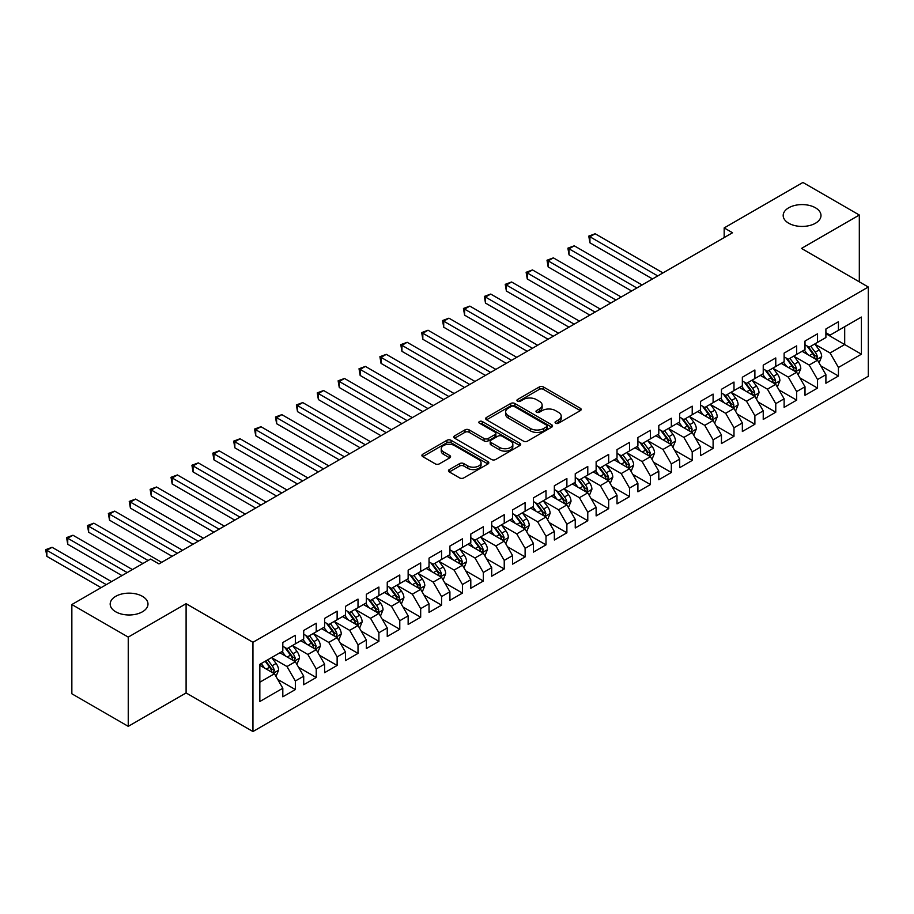 <?xml version="1.0" encoding="UTF-8"?>
<svg xmlns="http://www.w3.org/2000/svg" width="914" height="914" viewBox="0 0 914 914"><rect width="100%" height="100%" fill="white"/><g stroke="black" fill="none" stroke-linecap="round" stroke-linejoin="round"><path stroke-width="1.37" d="M555.666 423.205A2.034 1.177 0 0 0 558.545 423.205L580.321 410.626A2.902 1.679 0 0 0 581.178 409.449A2.902 1.679 0 0 0 580.321 408.261L543.419 386.953A2.902 1.679 0 0 0 539.317 386.953L517.53 399.532A2.034 1.177 0 0 0 516.936 400.366A2.034 1.177 0 0 0 517.53 401.189A2.034 1.177 0 0 0 520.409 401.189L523.219 399.567A9.277 5.358 0 0 1 536.347 399.567L539.42 401.337A9.277 5.358 0 0 1 542.139 405.131A9.277 5.358 0 0 1 539.42 408.912L536.598 410.546A2.034 1.177 0 0 0 536.004 411.369A2.034 1.177 0 0 0 536.598 412.203A2.034 1.177 0 0 0 539.477 412.203L542.288 410.569A9.277 5.358 0 0 1 555.415 410.569L558.488 412.351A9.277 5.358 0 0 1 561.207 416.133A9.277 5.358 0 0 1 558.488 419.926L555.666 421.548A2.034 1.177 0 0 0 555.072 422.382A2.034 1.177 0 0 0 555.666 423.205L555.666 421.548M142.447 596.351A18.908 10.911 0 0 0 121.848 593.974A18.908 10.911 0 0 0 110.183 604.063A18.908 10.911 0 0 0 115.712 611.786A18.908 10.911 0 0 0 136.323 614.151A18.908 10.911 0 0 0 147.988 604.063A18.908 10.911 0 0 0 142.447 596.351M815.459 207.786A18.908 10.911 0 0 0 794.849 205.422A18.908 10.911 0 0 0 783.184 215.51A18.908 10.911 0 0 0 788.713 223.233A18.908 10.911 0 0 0 809.324 225.598A18.908 10.911 0 0 0 820.989 215.51A18.908 10.911 0 0 0 815.459 207.786M449.311 469.579A2.902 1.679 0 0 0 448.466 470.767A2.902 1.679 0 0 0 449.311 471.944L459.662 477.919A2.902 1.679 0 0 0 463.764 477.919L487.962 463.958A2.902 1.679 0 0 0 488.807 462.77A2.902 1.679 0 0 0 487.962 461.593L451.059 440.285A2.902 1.679 0 0 0 446.957 440.285L422.759 454.247A2.902 1.679 0 0 0 421.914 455.435A2.902 1.679 0 0 0 422.759 456.623L435.27 463.844A2.902 1.679 0 0 0 439.371 463.844L449.722 457.857A2.902 1.679 0 0 0 450.568 456.68A2.902 1.679 0 0 0 449.722 455.492L443.519 451.916A7.758 4.479 0 0 1 441.245 448.751A7.758 4.479 0 0 1 446.032 444.604A7.758 4.479 0 0 1 454.487 445.575L478.787 459.605A7.758 4.479 0 0 1 481.061 462.77A7.758 4.479 0 0 1 476.263 466.905A7.758 4.479 0 0 1 467.819 465.934L463.764 463.604A2.902 1.679 0 0 0 459.662 463.604L449.311 469.579L449.311 471.944M128.246 637.104L128.246 726.344L186.102 692.938L186.102 603.697L128.246 637.104L71.852 604.542L150.593 559.082L158.956 563.904L732.525 232.75L724.174 227.929L724.174 237.583M186.102 603.697L252.95 642.291L868.3 287.019L868.3 376.26L252.95 731.531L252.95 642.291M859.32 281.832L859.32 215.03L801.464 248.437L868.3 287.019M859.32 215.03L802.926 182.469L724.174 227.929M523.425 441.108A2.902 1.679 0 0 0 527.527 441.108L551.725 427.146A2.902 1.679 0 0 0 552.57 425.958A2.902 1.679 0 0 0 551.725 424.782L514.822 403.474A2.902 1.679 0 0 0 510.72 403.474L486.522 417.435A2.902 1.679 0 0 0 485.677 418.623A2.902 1.679 0 0 0 486.522 419.8L523.425 441.108M480.261 423.65A2.034 1.177 0 0 1 482.318 423.936L482.318 421.525L519.837 443.187A2.902 1.679 0 0 1 520.694 444.364A2.902 1.679 0 0 1 519.837 445.552L495.651 459.514A2.902 1.679 0 0 1 491.549 459.514L454.646 438.206L464.998 432.276L464.998 429.866L454.646 435.841A2.902 1.679 0 0 0 453.79 437.029A2.902 1.679 0 0 0 454.646 438.206L454.646 435.841M464.998 432.276A2.902 1.679 0 0 1 469.099 432.276L469.099 429.866A2.902 1.679 0 0 0 464.998 429.866M469.099 429.866L484.066 438.503A2.902 1.679 0 0 0 488.167 438.503L495.034 434.538A2.902 1.679 0 0 0 495.879 433.362A2.902 1.679 0 0 0 495.034 432.173L479.45 423.182A2.034 1.177 0 0 1 478.856 422.348A2.034 1.177 0 0 1 480.113 421.263A2.034 1.177 0 0 1 482.318 421.525M825.902 333.69L844.696 344.544L844.696 326.698L861.411 317.055L838.435 330.32L838.435 321.751L825.902 328.994L825.902 337.552L817.539 342.373L817.539 333.816L805.006 341.048L805.006 349.605L796.654 354.438L796.654 345.869L784.121 353.112L784.121 361.67L775.769 366.491L775.769 357.934L763.236 365.166L763.236 373.735L754.884 378.556L754.884 369.987L742.351 377.231L742.351 385.788L733.988 390.609L733.988 382.052L721.454 389.284L721.454 397.853L713.103 402.674L713.103 394.105L700.57 401.349L700.57 409.906L692.218 414.728L692.218 406.17L679.685 413.402L679.685 421.971L671.333 426.792L671.333 418.224L658.8 425.467L658.8 434.024L650.437 438.846L650.437 430.288L637.903 437.52L637.903 446.089L629.552 450.91L629.552 442.342L617.019 449.585L617.019 458.143L608.667 462.964L608.667 454.407L596.134 461.639L596.134 470.207L587.782 475.029L587.782 466.471L575.249 473.703L575.249 482.261L566.886 487.093L566.886 478.525L554.352 485.757L554.352 494.325L546.001 499.147L546.001 490.589L533.468 497.822L533.468 506.379L525.116 511.212L525.116 502.643L512.583 509.875L512.583 518.444L504.231 523.265L504.231 514.708L491.698 521.94L491.698 530.497L483.335 535.33L483.335 526.761L470.801 534.005L470.801 542.562L462.45 547.383L462.45 538.826L449.917 546.058L449.917 554.615L441.565 559.448L441.565 550.879L429.032 558.123L429.032 566.68L420.68 571.501L420.68 562.944L408.147 570.176L408.147 578.745L399.784 583.566L399.784 574.997L387.25 582.241L387.25 590.798L378.899 595.62L378.899 587.062L366.365 594.294L366.365 602.863L358.014 607.684L358.014 599.116L345.481 606.359L345.481 614.916L337.129 619.738L337.129 611.18L324.596 618.412L324.596 626.981L316.233 631.803L316.233 623.234L303.699 630.477L303.699 639.035L295.348 643.856L295.348 635.299L282.814 642.531L282.814 651.099L259.839 664.364L259.839 701.506L282.814 688.242L274.463 673.767L259.839 665.323M861.411 317.055L861.411 354.198L838.435 367.462L830.072 352.987L814.934 344.247M820.783 365.829L838.435 376.02L838.435 367.462M838.435 376.02L825.902 383.252L825.902 374.694L817.539 379.516L809.187 365.052L794.049 356.3M799.899 377.893L817.539 388.084L817.539 379.516M817.539 388.084L805.006 395.316L805.006 386.759L796.654 391.58L788.302 377.105L773.153 368.365M779.002 389.947L796.654 400.138L796.654 391.58M796.654 400.138L784.121 407.381L784.121 398.812L775.769 403.634L767.417 389.17L752.268 380.418M758.117 402.011L775.769 412.203L775.769 403.634M775.769 412.203L763.236 419.435L763.236 410.877L754.884 415.699L746.521 401.223L731.383 392.483M737.232 414.065L754.884 424.256L754.884 415.699M754.884 424.256L742.351 431.499L742.351 422.931L733.988 427.752L725.636 413.288L710.498 404.536M716.348 426.13L733.988 436.321L733.988 427.752M733.988 436.321L721.454 443.553L721.454 434.995L713.103 439.817L704.751 425.341L689.602 416.601M695.451 438.183L713.103 448.374L713.103 439.817M713.103 448.374L700.57 455.618L700.57 447.049L692.218 451.87L683.866 437.406L668.717 428.666M674.566 450.248L692.218 460.439L692.218 451.87M692.218 460.439L679.685 467.671L679.685 459.114L671.333 463.935L662.97 449.459L647.832 440.719M653.681 462.301L671.333 472.492L671.333 463.935M671.333 472.492L658.8 479.736L658.8 471.167L650.437 475.988L642.085 461.524L626.947 452.784M632.796 474.366L650.437 484.557L650.437 475.988M650.437 484.557L637.903 491.789L637.903 483.232L629.552 488.053L621.2 473.578L606.051 464.838M611.9 486.431L629.552 496.61L629.552 488.053M629.552 496.61L617.019 503.854L617.019 495.285L608.667 500.118L600.315 485.642L585.166 476.902M591.015 498.484L608.667 508.675L608.667 500.118M608.667 508.675L596.134 515.907L596.134 507.35L587.782 512.171L579.419 497.696L564.281 488.956M570.13 510.549L587.782 520.74L587.782 512.171M587.782 520.74L575.249 527.972L575.249 519.403L566.886 524.236L558.534 509.761L543.396 501.021M549.245 522.602L566.886 532.793L566.886 524.236M566.886 532.793L554.352 540.025L554.352 531.468L546.001 536.289L537.649 521.814L522.5 513.074M528.349 534.667L546.001 544.858L546.001 536.289M546.001 544.858L533.468 552.09L533.468 543.522L525.116 548.354L516.764 533.879L501.615 525.139M507.464 546.721L525.116 556.912L525.116 548.354M525.116 556.912L512.583 564.144L512.583 555.586L504.231 560.408L495.868 545.944L480.73 537.192M486.579 558.785L504.231 568.976L504.231 560.408M504.231 568.976L491.698 576.208L491.698 567.64L483.335 572.472L474.983 557.997L459.845 549.257M465.694 570.839L483.335 581.03L483.335 572.472M483.335 581.03L470.801 588.262L470.801 579.705L462.45 584.526L454.098 570.062L438.949 561.31M444.798 582.904L462.45 593.095L462.45 584.526M462.45 593.095L449.917 600.327L449.917 591.769L441.565 596.591L433.213 582.115L418.064 573.375M423.913 594.957L441.565 605.148L441.565 596.591M441.565 605.148L429.032 612.391L429.032 603.823L420.68 608.644L412.317 594.18L397.179 585.428M403.028 607.022L420.68 617.213L420.68 608.644M420.68 617.213L408.147 624.445L408.147 615.887L399.784 620.709L391.432 606.233L376.294 597.493M382.143 619.075L399.784 629.266L399.784 620.709M399.784 629.266L387.25 636.51L387.25 627.941L378.899 632.762L370.547 618.298L355.397 609.547M361.247 631.14L378.899 641.331L378.899 632.762M378.899 641.331L366.365 648.563L366.365 640.006L358.014 644.827L349.662 630.352L334.513 621.611M340.362 643.193L358.014 653.384L358.014 644.827M358.014 653.384L345.481 660.628L345.481 652.059L337.129 656.88L328.766 642.416L313.628 633.665M319.477 655.258L337.129 665.449L337.129 656.88M337.129 665.449L324.596 672.681L324.596 664.124L316.233 668.945L307.881 654.47L292.743 645.73M298.592 667.311L316.233 677.503L316.233 668.945M316.233 677.503L303.699 684.746L303.699 676.177L295.348 680.999L286.996 666.534L271.846 657.794M277.696 679.376L295.348 689.567L295.348 680.999M295.348 689.567L282.814 696.799L282.814 688.242M282.814 646.278L286.996 648.689L295.348 643.856M259.839 682.21L274.463 673.767M303.699 634.213L307.881 636.624L316.233 631.803M286.996 666.534L295.348 661.713L279.89 652.779M303.699 676.177L295.348 661.713M324.596 622.148L328.766 624.57L337.129 619.738M307.881 654.47L316.233 649.648L300.786 640.725M324.596 664.124L316.233 649.648M345.481 610.095L349.662 612.506L358.014 607.684M328.766 642.416L337.129 637.595L321.671 628.661M345.481 652.059L337.129 637.595M366.365 598.03L370.547 600.441L378.899 595.62M349.662 630.352L358.014 625.53L342.556 616.607M366.365 640.006L358.014 625.53M387.25 585.977L391.432 588.388L399.784 583.566M370.547 618.298L378.899 613.465L363.441 604.542M387.25 627.941L378.899 613.465M408.147 573.912L412.317 576.323L420.68 571.501M391.432 606.233L399.784 601.412L384.337 592.489M408.147 615.887L399.784 601.412M429.032 561.859L433.213 564.269L441.565 559.448M412.317 594.18L420.68 589.347L405.222 580.424M429.032 603.823L420.68 589.347M449.917 549.794L454.098 552.205L462.45 547.383M433.213 582.115L441.565 577.294L426.107 568.371M449.917 591.769L441.565 577.294M470.801 537.74L474.983 540.151L483.335 535.33M454.098 570.062L462.45 565.229L446.992 556.306M470.801 579.705L462.45 565.229M491.698 525.676L495.868 528.086L504.231 523.265M474.983 557.997L483.335 553.176L467.877 544.253M491.698 567.64L483.335 553.176M512.583 513.622L516.764 516.033L525.116 511.212M495.868 545.944L504.231 541.111L488.773 532.188M512.583 555.586L504.231 541.111M533.468 501.558L537.649 503.968L546.001 499.147M516.764 533.879L525.116 529.057L509.658 520.135M533.468 543.522L525.116 529.057M554.352 489.504L558.534 491.915L566.886 487.093M537.649 521.814L546.001 516.993L530.543 508.07M554.352 531.468L546.001 516.993M575.249 477.439L579.419 479.85L587.782 475.029M558.534 509.761L566.886 504.939L551.428 496.016M575.249 519.403L566.886 504.939M596.134 465.386L600.315 467.797L608.667 462.964M579.419 497.696L587.782 492.875L572.324 483.952M596.134 507.35L587.782 492.875M617.019 453.321L621.2 455.732L629.552 450.91M600.315 485.642L608.667 480.821L593.209 471.898M617.019 495.285L608.667 480.821M637.903 441.268L642.085 443.678L650.437 438.846M621.2 473.578L629.552 468.756L614.094 459.833M637.903 483.232L629.552 468.756M658.8 429.203L662.97 431.614L671.333 426.792M642.085 461.524L650.437 456.703L634.979 447.78M658.8 471.167L650.437 456.703M679.685 417.138L683.866 419.56L692.218 414.728M662.97 449.459L671.333 444.638L655.875 435.715M679.685 459.114L671.333 444.638M700.57 405.085L704.751 407.495L713.103 402.674M683.866 437.406L692.218 432.585L676.76 423.65M700.57 447.049L692.218 432.585M721.454 393.02L725.636 395.442L733.988 390.609M704.751 425.341L713.103 420.52L697.645 411.597M721.454 434.995L713.103 420.52M742.351 380.967L746.521 383.377L754.884 378.556M725.636 413.288L733.988 408.467L718.53 399.532M742.351 422.931L733.988 408.467M763.236 368.902L767.417 371.312L775.769 366.491M746.521 401.223L754.884 396.402L739.426 387.479M763.236 410.877L754.884 396.402M784.121 356.848L788.302 359.259L796.654 354.438M767.417 389.17L775.769 384.337L760.311 375.414M784.121 398.812L775.769 384.337M805.006 344.784L809.187 347.194L817.539 342.373M788.302 377.105L796.654 372.284L781.196 363.361M805.006 386.759L796.654 372.284M825.902 332.73L830.072 335.141L838.435 330.32M809.187 365.052L817.539 360.219L802.081 351.296M825.902 374.694L817.539 360.219M71.852 604.542L71.852 693.783L128.246 726.344M186.102 692.938L252.95 731.531M830.072 352.987L844.696 344.544L861.411 354.198M556.477 423.49L558.488 422.337A9.277 5.358 0 0 0 561.207 418.543L561.207 416.133M542.139 405.131L542.139 407.541A9.277 5.358 0 0 1 539.42 411.323L537.409 412.488M580.287 410.649L543.419 389.364A2.902 1.679 0 0 0 539.317 389.364L518.341 401.474M551.679 427.169L514.822 405.885A2.902 1.679 0 0 0 510.72 405.885L486.568 419.823M546.595 426.792A2.034 1.177 0 0 0 547.189 425.958A2.034 1.177 0 0 0 546.595 425.136L514.205 406.433A2.034 1.177 0 0 0 511.337 406.433L508.355 408.147A9.277 5.358 0 0 0 505.648 411.928A9.277 5.358 0 0 0 508.355 415.721L530.497 428.506A9.277 5.358 0 0 0 543.624 428.506L546.595 426.792L546.595 429.203A2.034 1.177 0 0 0 547.189 428.369L547.189 425.958M505.648 411.928L505.648 414.35A9.277 5.358 0 0 0 508.355 418.132L508.355 415.721M546.595 429.203L543.624 430.917A9.277 5.358 0 0 1 530.497 430.917L508.355 418.132M469.099 432.276L484.066 440.914A2.902 1.679 0 0 0 488.167 440.914L495.034 436.949A2.902 1.679 0 0 0 495.879 435.772L495.879 433.362M482.318 423.936L519.803 445.575M499.592 447.472A7.758 4.479 0 0 0 508.047 448.443A7.758 4.479 0 0 0 512.834 444.307A7.758 4.479 0 0 0 510.56 441.142L502.003 436.195A2.902 1.679 0 0 0 497.902 436.195L491.035 440.16A2.902 1.679 0 0 0 490.19 441.348A2.902 1.679 0 0 0 491.035 442.536L499.592 447.472L499.592 449.882A7.758 4.479 0 0 0 508.047 450.853A7.758 4.479 0 0 0 512.834 446.718L512.834 444.307M490.19 441.348L490.19 443.758A2.902 1.679 0 0 0 491.035 444.947L491.035 442.536M499.592 449.882L491.035 444.947M481.061 462.77L481.061 465.18A7.758 4.479 0 0 1 476.263 469.328A7.758 4.479 0 0 1 467.819 468.356L463.764 466.014A2.902 1.679 0 0 0 459.662 466.014L449.345 471.967M441.245 448.751L441.245 451.162A7.758 4.479 0 0 0 443.519 454.327L443.519 451.916M449.688 457.88L443.519 454.327M487.916 463.981L451.059 442.696A2.902 1.679 0 0 0 446.957 442.696L422.805 456.646M819.093 362.904L821.675 356.586A7.826 4.524 -120 0 0 819.184 349.913L814.74 343.995M807.668 354.529L804.297 350.016M662.97 272.909L595.151 233.756L589.93 236.772L589.93 242.804L652.527 278.941M816.065 359.373L817.447 356.917A7.826 4.524 -120 0 0 815.208 352.21L810.775 346.28M808.239 346.657L813.723 353.969A3.987 2.308 60 0 1 814.443 355.18L817.447 356.917M806.868 345.858L812.706 353.649A7.826 4.524 60 0 1 814.945 358.357L815.105 358.814M589.93 242.804L588.776 236.109L657.749 275.925M588.776 236.109L595.151 233.756M798.196 374.957L800.79 368.639A7.826 4.524 -120 0 0 798.288 361.978L793.855 356.049M786.783 366.583L783.412 362.081M642.085 284.974L574.266 245.82L569.045 248.825L569.045 254.857L631.643 291.006M795.18 371.427L796.562 368.97A7.826 4.524 -120 0 0 794.323 364.263L789.89 358.345M787.354 358.711L792.838 366.023A3.987 2.308 60 0 1 793.558 367.234L796.562 368.97M785.971 357.922L791.821 365.714A7.826 4.524 60 0 1 794.06 370.421L794.22 370.878M569.045 254.857L567.891 248.162L636.864 287.99M567.891 248.162L574.266 245.82M777.311 387.022L779.905 380.704A7.826 4.524 -120 0 0 777.403 374.032L772.97 368.113M765.898 378.647L762.527 374.146M621.2 297.027L553.381 257.874L548.149 260.89L548.149 266.922L610.758 303.06M774.295 383.492L775.678 381.035A7.826 4.524 -120 0 0 773.438 376.328L768.994 370.399M766.469 370.776L771.942 378.088A3.987 2.308 60 0 1 772.673 379.299L775.678 381.035M765.087 369.976L770.925 377.768A7.826 4.524 60 0 1 773.175 382.486L773.324 382.932M548.149 266.922L547.006 260.227L615.979 300.043M547.006 260.227L553.381 257.874M756.426 399.075L759.02 392.757A7.826 4.524 -120 0 0 756.518 386.096L752.085 380.167M745.013 390.701L741.631 386.199M600.315 309.092L532.485 269.938L527.264 272.955L527.264 278.976L589.861 315.124M753.41 395.545L754.793 393.089A7.826 4.524 -120 0 0 752.553 388.381L748.109 382.463M745.573 382.829L751.057 390.141A3.987 2.308 60 0 1 751.788 391.363L754.793 393.089M744.202 382.041L750.04 389.832A7.826 4.524 60 0 1 752.279 394.54L752.439 394.997M527.264 278.976L526.121 272.292L595.083 312.108M526.121 272.292L532.485 269.938M735.542 411.14L738.124 404.822A7.826 4.524 -120 0 0 735.633 398.15L731.189 392.232M724.116 402.766L720.746 398.264M579.419 321.145L511.6 281.992L506.379 285.008L506.379 291.04L568.976 327.178M732.514 407.61L733.896 405.153A7.826 4.524 -120 0 0 731.657 400.446L727.224 394.517M724.688 394.894L730.172 402.206A3.987 2.308 60 0 1 730.892 403.417L733.896 405.153M723.317 394.094L729.155 401.886A7.826 4.524 60 0 1 731.394 406.604L731.554 407.05M506.379 291.04L505.225 284.345L574.198 324.162M505.225 284.345L511.6 281.992M714.645 423.193L717.239 416.875A7.826 4.524 -120 0 0 714.737 410.215L710.304 404.285M703.232 414.819L699.861 410.317M558.534 333.21L490.715 294.057L485.494 297.073L485.494 303.094L548.092 339.243M711.629 419.663L713.011 417.207A7.826 4.524 -120 0 0 710.772 412.5L706.339 406.581M703.803 406.947L709.287 414.271A3.987 2.308 60 0 1 710.007 415.482L713.011 417.207M702.42 406.159L708.27 413.951A7.826 4.524 60 0 1 710.509 418.658L710.669 419.115M485.494 303.094L484.34 296.41L553.313 336.226M484.34 296.41L490.715 294.057M693.76 435.258L696.354 428.94A7.826 4.524 -120 0 0 693.852 422.268L689.419 416.35M682.347 426.884L678.976 422.382M537.649 345.275L469.83 306.11L464.598 309.126L464.598 315.159L527.207 351.296M690.744 431.728L692.126 429.272A7.826 4.524 -120 0 0 689.887 424.564L685.443 418.635M682.918 419.012L688.391 426.324A3.987 2.308 60 0 1 689.122 427.535L692.126 429.272M681.536 418.212L687.374 426.015A7.826 4.524 60 0 1 689.624 430.723L689.773 431.168M464.598 315.159L463.455 308.464L532.428 348.28M463.455 308.464L469.83 306.11M672.875 447.312L675.469 440.994A7.826 4.524 -120 0 0 672.967 434.333L668.534 428.403M661.462 438.937L658.08 434.436M516.764 357.328L448.934 318.175L443.713 321.191L443.713 327.212L506.31 363.361M669.859 443.793L671.242 441.336A7.826 4.524 -120 0 0 669.002 436.618L664.558 430.7M662.022 431.065L667.506 438.389A3.987 2.308 60 0 1 668.237 439.6L671.242 441.336M660.651 430.277L666.489 438.069A7.826 4.524 60 0 1 668.728 442.776L668.888 443.233M443.713 327.212L442.57 320.528L511.532 360.344M442.57 320.528L448.934 318.175M651.99 459.376L654.573 453.058A7.826 4.524 -120 0 0 652.082 446.386L647.638 440.468M640.565 451.002L637.195 446.5M495.868 369.393L428.049 330.228L422.828 333.244L422.828 339.277L485.425 375.414M648.963 455.846L650.345 453.39A7.826 4.524 -120 0 0 648.106 448.683L643.673 442.753M641.137 443.13L646.621 450.442A3.987 2.308 60 0 1 647.341 451.653L650.345 453.39M639.766 442.33L645.604 450.134A7.826 4.524 60 0 1 647.843 454.841L648.003 455.286M422.828 339.277L421.674 332.582L490.647 372.398M421.674 332.582L428.049 330.228M631.094 471.43L633.688 465.112A7.826 4.524 -120 0 0 631.186 458.451L626.753 452.521M619.681 463.055L616.31 458.554M474.983 381.446L407.164 342.293L401.943 345.309L401.943 351.33L464.541 387.479M628.078 467.911L629.46 465.454A7.826 4.524 -120 0 0 627.221 460.736L622.788 454.818M620.252 455.183L625.736 462.507A3.987 2.308 60 0 1 626.456 463.718L629.46 465.454M618.869 454.395L624.719 462.187A7.826 4.524 60 0 1 626.958 466.894L627.118 467.351M401.943 351.33L400.789 344.647L469.762 384.463M400.789 344.647L407.164 342.293M610.209 483.495L612.803 477.177A7.826 4.524 -120 0 0 610.301 470.504L605.868 464.586M598.796 475.12L595.425 470.619M454.098 393.511L386.279 354.346L381.047 357.363L381.047 363.395L443.656 399.532M607.193 479.964L608.575 477.508A7.826 4.524 -120 0 0 606.336 472.801L601.892 466.883M599.367 467.248L604.84 474.56A3.987 2.308 60 0 1 605.571 475.771L608.575 477.508M597.985 466.448L603.823 474.252A7.826 4.524 60 0 1 606.073 478.959L606.222 479.404M381.047 363.395L379.904 356.7L448.877 396.527M379.904 356.7L386.279 354.346M589.324 495.559L591.918 489.23A7.826 4.524 -120 0 0 589.416 482.569L584.983 476.651M577.911 487.173L574.529 482.672M433.213 405.565L365.383 366.411L360.162 369.427L360.162 375.46L422.759 411.597M586.308 492.029L587.691 489.573A7.826 4.524 -120 0 0 585.451 484.866L581.007 478.936M578.471 479.302L583.955 486.625A3.987 2.308 60 0 1 584.686 487.836L587.691 489.573M577.1 478.513L582.938 486.305A7.826 4.524 60 0 1 585.177 491.012L585.337 491.469M360.162 375.46L359.019 368.765L427.981 408.581M359.019 368.765L365.383 366.411M568.439 507.613L571.022 501.295A7.826 4.524 -120 0 0 568.531 494.623L564.087 488.704M557.014 499.238L553.644 494.737M412.317 417.629L344.498 378.465L339.277 381.481L339.277 387.513L401.874 423.65M565.412 504.082L566.794 501.626A7.826 4.524 -120 0 0 564.555 496.919L560.122 491.001M557.586 491.366L563.07 498.678A3.987 2.308 60 0 1 563.789 499.889L566.794 501.626M556.215 490.567L562.053 498.37A7.826 4.524 60 0 1 564.292 503.077L564.452 503.523M339.277 387.513L338.123 380.818L407.096 420.646M338.123 380.818L344.498 378.465M547.543 519.678L550.137 513.348A7.826 4.524 -120 0 0 547.635 506.687L543.202 500.769M536.13 511.292L532.759 506.79M391.432 429.683L323.613 390.529L318.392 393.546L318.392 399.578L380.989 435.715M544.527 516.147L545.909 513.691A7.826 4.524 -120 0 0 543.67 508.984L539.237 503.054M536.701 503.42L542.185 510.743A3.987 2.308 60 0 1 542.905 511.954L545.909 513.691M535.318 502.631L541.168 510.423A7.826 4.524 60 0 1 543.407 515.13L543.567 515.587M318.392 399.578L317.238 392.883L386.211 432.699M317.238 392.883L323.613 390.529M526.658 531.731L529.252 525.413A7.826 4.524 -120 0 0 526.75 518.752L522.317 512.823M515.245 523.356L511.874 518.855M370.547 441.748L302.728 402.583L297.507 405.599L297.507 411.631L360.105 447.78M523.642 528.201L525.024 525.744A7.826 4.524 -120 0 0 522.785 521.037L518.341 515.119M515.816 515.485L521.288 522.797A3.987 2.308 60 0 1 522.02 524.008L525.024 525.744M514.433 514.685L520.272 522.488A7.826 4.524 60 0 1 522.522 527.195L522.671 527.652M297.507 411.631L296.353 404.936L365.326 444.764M296.353 404.936L302.728 402.583M505.773 543.796L508.367 537.478A7.826 4.524 -120 0 0 505.865 530.806L501.432 524.887M494.36 535.41L490.978 530.908M349.662 453.801L281.832 414.648L276.611 417.664L276.611 423.696L339.208 459.833M502.757 540.265L504.14 537.809A7.826 4.524 -120 0 0 501.9 533.102L497.456 527.172M494.931 527.538L500.404 534.861A3.987 2.308 60 0 1 501.135 536.072L504.14 537.809M493.549 526.75L499.387 534.541A7.826 4.524 60 0 1 501.626 539.249L501.786 539.706M276.611 423.696L275.468 417.001L344.441 456.817M275.468 417.001L281.832 414.648M484.888 555.849L487.47 549.531A7.826 4.524 -120 0 0 484.98 542.87L480.536 536.941M473.463 547.475L470.093 542.973M328.766 465.866L260.947 426.712L255.726 429.717L255.726 435.75L318.323 471.898M481.861 552.319L483.243 549.862A7.826 4.524 -120 0 0 481.004 545.155L476.571 539.237M474.035 539.603L479.519 546.915A3.987 2.308 60 0 1 480.238 548.126L483.243 549.862M472.664 538.803L478.502 546.606A7.826 4.524 60 0 1 480.741 551.313L480.901 551.77M255.726 435.75L254.572 429.054L323.545 468.882M254.572 429.054L260.947 426.712M463.992 567.914L466.586 561.596A7.826 4.524 -120 0 0 464.084 554.924L459.651 549.006M452.579 559.539L449.208 555.027M307.881 477.919L240.062 438.766L234.841 441.782L234.841 447.814L297.438 483.952M460.976 564.384L462.358 561.927A7.826 4.524 -120 0 0 460.119 557.22L455.686 551.291M453.15 551.668L458.634 558.98A3.987 2.308 60 0 1 459.354 560.191L462.358 561.927M451.767 550.868L457.617 558.66A7.826 4.524 60 0 1 459.856 563.367L460.016 563.824M234.841 447.814L233.687 441.119L302.66 480.935M233.687 441.119L240.062 438.766M443.107 579.967L445.701 573.649A7.826 4.524 -120 0 0 443.199 566.988L438.766 561.059M431.694 571.593L428.323 567.091M286.996 489.984L219.177 450.831L213.956 453.835L213.956 459.868L276.554 496.016M440.091 576.437L441.473 573.981A7.826 4.524 -120 0 0 439.234 569.273L434.79 563.355M432.265 563.721L437.737 571.033A3.987 2.308 60 0 1 438.469 572.244L441.473 573.981M430.882 562.921L436.721 570.724A7.826 4.524 60 0 1 438.971 575.432L439.12 575.889M213.956 459.868L212.802 453.173L281.775 493M212.802 453.173L219.177 450.831M422.222 592.032L424.816 585.714A7.826 4.524 -120 0 0 422.314 579.042L417.881 573.124M410.809 583.658L407.427 579.156M266.111 502.037L198.281 462.884L193.06 465.9L193.06 471.932L255.657 508.07M419.206 588.502L420.589 586.045A7.826 4.524 -120 0 0 418.349 581.338L413.905 575.409M411.38 575.786L416.853 583.098A3.987 2.308 60 0 1 417.584 584.309L420.589 586.045M409.998 574.986L415.836 582.778A7.826 4.524 60 0 1 418.075 587.496L418.235 587.942M193.06 471.932L191.917 465.237L260.89 505.054M191.917 465.237L198.281 462.884M401.337 604.085L403.919 597.767A7.826 4.524 -120 0 0 401.429 591.107L396.984 585.177M389.912 595.711L386.542 591.209M245.215 514.102L177.396 474.949L172.175 477.965L172.175 483.986L234.772 520.135M398.31 600.555L399.692 598.099A7.826 4.524 -120 0 0 397.453 593.392L393.02 587.474M390.484 587.839L395.968 595.151A3.987 2.308 60 0 1 396.687 596.362L399.692 598.099M389.113 587.051L394.951 594.843A7.826 4.524 60 0 1 397.19 599.55L397.35 600.007M172.175 483.986L171.021 477.291L239.994 517.118M171.021 477.291L177.396 474.949M380.441 616.15L383.035 609.832A7.826 4.524 -120 0 0 380.532 603.16L376.1 597.242M369.028 607.776L365.657 603.274M224.33 526.156L156.511 487.002L151.29 490.018L151.29 496.051L213.887 532.188M377.425 612.62L378.807 610.164A7.826 4.524 -120 0 0 376.568 605.456L372.135 599.527M369.599 599.904L375.083 607.216A3.987 2.308 60 0 1 375.803 608.427L378.807 610.164M368.228 599.104L374.066 606.896A7.826 4.524 60 0 1 376.305 611.615L376.465 612.06M151.29 496.051L150.136 489.356L219.109 529.172M150.136 489.356L156.511 487.002M359.556 628.204L362.15 621.886A7.826 4.524 -120 0 0 359.648 615.225L355.215 609.295M348.143 619.829L344.772 615.328M203.445 538.22L135.626 499.067L130.405 502.083L130.405 508.104L193.003 544.253M356.54 624.673L357.922 622.217A7.826 4.524 -120 0 0 355.683 617.51L351.239 611.592M348.714 611.957L354.186 619.281A3.987 2.308 60 0 1 354.918 620.492L357.922 622.217M347.331 611.169L353.17 618.961A7.826 4.524 60 0 1 355.42 623.668L355.569 624.125M130.405 508.104L129.251 501.42L198.224 541.237M129.251 501.42L135.626 499.067M338.671 640.268L341.265 633.95A7.826 4.524 -120 0 0 338.763 627.278L334.33 621.36M327.258 631.894L323.876 627.392M182.56 550.274L114.73 511.12L109.509 514.136L109.509 520.169L172.106 556.306M335.655 636.738L337.038 634.282A7.826 4.524 -120 0 0 334.798 629.575L330.354 623.645M327.829 624.022L333.302 631.334A3.987 2.308 60 0 1 334.033 632.545L337.038 634.282M326.447 623.222L332.285 631.026A7.826 4.524 60 0 1 334.524 635.733L334.684 636.178M109.509 520.169L108.366 513.474L177.339 553.29M108.366 513.474L114.73 511.12M317.786 652.322L320.368 646.004A7.826 4.524 -120 0 0 317.878 639.343L313.433 633.413M306.361 643.947L302.991 639.446M161.664 562.339L93.845 523.185L88.624 526.201L88.624 532.222L142.87 563.55M314.759 648.803L316.141 646.335A7.826 4.524 -120 0 0 313.902 641.628L309.469 635.71M306.933 636.075L312.417 643.399A3.987 2.308 60 0 1 313.136 644.61L316.141 646.335M305.562 635.287L311.4 643.079A7.826 4.524 60 0 1 313.639 647.786L313.799 648.243M88.624 532.222L87.47 525.539L148.091 560.533M87.47 525.539L93.845 523.185M296.89 664.387L299.484 658.069A7.826 4.524 -120 0 0 296.981 651.396L292.549 645.478M285.476 656.012L282.106 651.511M132.427 569.571L72.96 535.238L67.739 538.255L67.739 544.287L121.985 575.603M293.874 660.856L295.256 658.4A7.826 4.524 -120 0 0 293.017 653.693L288.584 647.763M286.048 648.14L291.532 655.452A3.987 2.308 60 0 1 292.252 656.663L295.256 658.4M284.677 647.341L290.515 655.144A7.826 4.524 60 0 1 292.754 659.851L292.914 660.296M67.739 544.287L66.585 537.592L127.206 572.587M66.585 537.592L72.96 535.238M276.005 676.44L278.599 670.122A7.826 4.524 -120 0 0 276.097 663.461L271.664 657.532M264.592 668.065L261.221 663.564M111.542 581.635L52.075 547.303L46.854 550.319L46.854 556.34L101.088 587.668M272.989 672.921L274.371 670.465A7.826 4.524 -120 0 0 272.132 665.746L267.688 659.828M265.734 660.959L270.635 667.517A3.987 2.308 60 0 1 271.367 668.728L274.371 670.465M265.186 661.279L269.619 667.197A7.826 4.524 60 0 1 271.869 671.904L272.018 672.361M46.854 556.34L45.7 549.657L106.31 584.652M45.7 549.657L52.075 547.303M558.488 422.337L558.488 419.926M536.598 412.203L536.598 410.546M539.42 411.323L539.42 408.912M517.53 401.189L517.53 399.532M539.317 389.364L539.317 386.953M543.419 389.364L543.419 386.953M580.321 410.626L580.321 408.261M486.522 419.8L486.522 417.435M510.72 405.885L510.72 403.474M514.822 405.885L514.822 403.474M551.725 427.146L551.725 424.782M530.497 430.917L530.497 428.506M543.624 430.917L543.624 428.506M484.066 440.914L484.066 438.503M488.167 440.914L488.167 438.503M495.034 436.949L495.034 434.538M519.837 445.552L519.837 443.187M459.662 466.014L459.662 463.604M463.764 466.014L463.764 463.604M467.819 468.356L467.819 465.934M449.722 457.857L449.722 455.492M422.759 456.623L422.759 454.247M446.957 442.696L446.957 440.285M451.059 442.696L451.059 440.285M487.962 463.958L487.962 461.593M816.556 359.659L821.629 356.734M815.208 352.21L819.184 349.913M809.438 355.546L812.706 353.649M795.671 371.712L800.744 368.788M794.323 364.263L798.288 361.978M788.542 367.599L791.821 365.714M774.786 383.777L779.848 380.852M773.438 376.328L777.403 374.032M767.657 379.664L770.925 377.768M753.901 395.831L758.963 392.906M752.553 388.381L756.518 386.096M746.772 391.718L750.04 389.832M733.005 407.895L738.078 404.971M731.657 400.446L735.633 398.15M725.887 403.782L729.155 401.886M712.12 419.949L717.193 417.024M710.772 412.5L714.737 410.215M704.991 415.836L708.27 413.951M691.235 432.014L696.297 429.089M689.887 424.564L693.852 422.268M684.106 427.901L687.374 426.015M670.35 444.067L675.412 441.154M669.002 436.618L672.967 434.333M663.221 439.954L666.489 438.069M649.454 456.132L654.527 453.207M648.106 448.683L652.082 446.386M642.336 452.019L645.604 450.134M628.569 468.197L633.642 465.272M627.221 460.736L631.186 458.451M621.44 464.072L624.719 462.187M607.684 480.25L612.746 477.325M606.336 472.801L610.301 470.504M600.555 476.137L603.823 474.252M586.799 492.315L591.861 489.39M585.451 484.866L589.416 482.569M579.67 488.19L582.938 486.305M565.903 504.368L570.976 501.443M564.555 496.919L568.531 494.623M558.785 500.255L562.053 498.37M545.018 516.433L550.091 513.508M543.67 508.984L547.635 506.687M537.889 512.32L541.168 510.423M524.133 528.486L529.195 525.561M522.785 521.037L526.75 518.752M517.004 524.373L520.272 522.488M503.248 540.551L508.31 537.626M501.9 533.102L505.865 530.806M496.119 536.438L499.387 534.541M482.352 552.604L487.425 549.68M481.004 545.155L484.98 542.87M475.234 548.491L478.502 546.606M461.467 564.669L466.54 561.744M460.119 557.22L464.084 554.924M454.338 560.556L457.617 558.66M440.582 576.723L445.644 573.798M439.234 569.273L443.199 566.988M433.453 572.61L436.721 570.724M419.697 588.787L424.759 585.863M418.349 581.338L422.314 579.042M412.568 584.674L415.836 582.778M398.812 600.841L403.874 597.916M397.453 593.392L401.429 591.107M391.683 596.728L394.951 594.843M377.916 612.906L382.989 609.981M376.568 605.456L380.532 603.16M370.787 608.793L374.066 606.896M357.031 624.959L362.093 622.034M355.683 617.51L359.648 615.225M349.902 620.846L353.17 618.961M336.146 637.024L341.208 634.099M334.798 629.575L338.763 627.278M329.017 632.911L332.285 631.026M315.261 649.077L320.323 646.164M313.902 641.628L317.878 639.343M308.132 644.964L311.4 643.079M294.365 661.142L299.438 658.217M293.017 653.693L296.981 651.396M287.236 657.029L290.515 655.144M273.48 673.207L278.542 670.282M272.132 665.746L276.097 663.461M266.351 669.082L269.619 667.197"/></g></svg>
